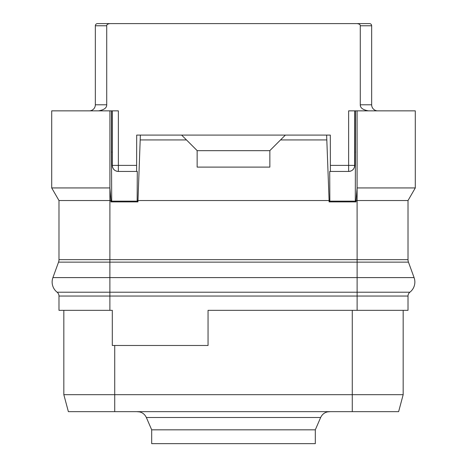 <?xml version="1.0" encoding="UTF-8"?>
<svg xmlns="http://www.w3.org/2000/svg" width="467" height="467" viewBox="0 0 467 467"><rect width="100%" height="100%" fill="white"/><g stroke="black" fill="none" stroke-linecap="round" stroke-linejoin="round"><path stroke-width="0.7" d="M109.885 310.339L112.308 310.339L112.308 345.481L208.048 345.481L208.048 310.339L408.018 310.339L408.018 296.037A4.845 4.845 0 0 1 409.886 292.214L357.115 292.214L357.115 296.037L109.885 296.037L109.885 310.339L58.982 310.339L58.982 296.037L109.885 296.037L109.885 292.214L409.886 292.214A4.845 4.845 0 0 0 408.018 296.037L357.115 296.037L357.115 310.339M136.609 171.447L136.691 135.091L140.369 135.091L137.928 201.89L110.924 201.89L110.948 200.536L58.982 200.536L58.982 259.652A7.274 7.274 0 0 1 58.544 262.139L52.917 277.602A12.918 12.918 0 0 0 57.114 292.214A4.845 4.845 0 0 1 58.982 296.037M408.018 200.536L415.291 187.938L357.074 187.938L357.074 110.854L355.521 110.854L355.299 200.536L356.052 200.536L357.092 187.938L357.115 259.652L109.885 259.652L109.908 187.938L110.948 200.536L111.701 200.536L111.479 152.114L112.308 152.114L112.308 165.388C112.611 169.118 114.631 171.138 118.367 171.447A6.059 6.059 0 0 1 117.649 171.407A6.059 6.059 0 0 0 118.367 171.447L137.286 171.447L137.152 200.536L329.101 200.536L329.072 201.89L356.076 201.89L356.052 200.536L408.018 200.536L408.018 259.652A7.274 7.274 0 0 0 408.456 262.139L414.083 277.602A12.918 12.918 0 0 1 409.886 292.214M52.917 277.602L109.885 277.602L109.885 259.652L58.982 259.652A7.274 7.274 0 0 1 58.544 262.139L357.115 262.139L357.115 259.652L408.018 259.652A7.274 7.274 0 0 0 408.456 262.139L357.115 262.139L357.115 277.602L414.083 277.602M58.982 200.536L51.709 187.938L51.709 110.854L109.926 110.854L109.908 187.938L109.926 110.854L111.479 110.854L111.479 152.114M330.391 171.447L330.309 135.091L326.631 135.091L329.101 200.536L329.848 200.536L329.714 171.447L348.633 171.447C352.369 171.138 354.389 169.118 354.692 165.388A6.059 6.059 0 0 1 354.651 166.106A6.059 6.059 0 0 0 354.692 165.388L354.692 110.854L355.521 110.854M354.692 110.854L348.633 110.854L348.633 165.388L354.692 165.388M415.291 187.938L415.291 110.854L357.074 110.854L357.092 187.938M355.299 200.536L356.076 201.89M329.848 200.536L329.836 201.143L355.311 201.143M354.692 152.114L355.521 152.114M329.072 201.89L329.836 201.143M140.369 139.937L186.479 139.937L197.144 150.602L197.144 167.104L269.856 167.104L269.856 150.602L280.521 139.937L326.631 139.937M137.152 200.536L137.928 201.89M111.701 200.536L111.689 201.143L137.164 201.143M110.924 201.89L111.689 201.143M109.926 187.938L51.709 187.938M112.308 165.388A6.059 6.059 0 0 0 112.349 166.106A6.059 6.059 0 0 1 112.308 165.388L118.367 165.388L118.367 110.854L111.479 110.854M106.71 105.057L106.721 104.795C106.785 107.906 104.053 109.926 98.514 110.854M368.486 110.854C362.947 109.926 360.215 107.906 360.279 104.795L360.489 106.114M360.279 104.795L360.279 25.773L371.662 25.773L371.662 104.795A6.059 6.059 0 0 0 377.721 110.854A6.059 6.059 0 0 1 371.662 104.795L360.279 104.795L360.279 25.773C360.32 24.588 359.222 23.858 356.981 23.595L369.479 23.595A2.183 2.183 0 0 1 371.662 25.773M357.71 23.642L357.331 23.601M110.019 23.595C107.778 23.858 106.68 24.582 106.721 25.773L106.721 104.795L95.338 104.795L95.338 25.773A2.183 2.183 -90 0 1 97.521 23.595L356.981 23.595M136.545 23.595L330.455 23.595M151.693 443.65L315.307 443.65L315.307 429.833L151.693 429.833L151.693 443.65M315.307 429.833L320.654 417.498C322.458 413.785 325.423 411.836 329.55 411.655L154.379 411.655M330.455 411.655L327.396 411.9M114.73 345.481L114.73 394.685L63.827 394.685L63.827 310.339L63.827 394.685L68.375 411.655L398.625 411.655L403.173 394.685L403.173 310.339L403.173 394.685L352.27 394.685L352.27 411.655M114.73 411.655L114.73 394.685L352.27 394.685L352.27 310.339M136.545 411.655L139.604 411.9M95.338 104.795A6.059 6.059 0 0 1 89.279 110.854M140.369 135.091L326.631 135.091M285.372 135.091L280.521 139.937M269.856 150.666L197.144 150.666M181.628 135.091L186.479 139.937M112.308 152.114L112.308 110.854M112.459 166.748A6.059 6.059 0 0 0 112.845 167.881A6.059 6.059 0 0 1 112.459 166.748M113.02 168.243A6.059 6.059 0 0 0 113.37 168.82A6.059 6.059 0 0 1 113.02 168.243M113.393 168.85A6.059 6.059 0 0 0 114.905 170.362A6.059 6.059 0 0 1 113.393 168.85M114.935 170.385A6.059 6.059 0 0 0 115.507 170.735A6.059 6.059 0 0 1 114.935 170.385M115.874 170.91A6.059 6.059 0 0 0 117.007 171.296A6.059 6.059 0 0 1 115.874 170.91M118.367 171.447L118.367 165.388L136.621 165.388M348.633 171.447A6.059 6.059 0 0 0 349.351 171.407A6.059 6.059 0 0 1 348.633 171.447L348.633 165.388L330.379 165.388M349.993 171.296A6.059 6.059 0 0 0 351.126 170.91A6.059 6.059 0 0 1 349.993 171.296M351.493 170.735A6.059 6.059 0 0 0 352.065 170.385A6.059 6.059 0 0 1 351.493 170.735M352.095 170.362A6.059 6.059 0 0 0 353.607 168.85A6.059 6.059 0 0 1 352.095 170.362M353.63 168.82A6.059 6.059 0 0 0 353.98 168.243A6.059 6.059 0 0 1 353.63 168.82M354.155 167.881A6.059 6.059 0 0 0 354.541 166.748A6.059 6.059 0 0 1 354.155 167.881M57.114 292.214L109.885 292.214L57.114 292.214M109.885 292.214L109.885 277.602L357.115 277.602L357.115 292.214M408.018 259.652A7.274 7.274 0 0 0 408.456 262.139M58.982 259.652A7.274 7.274 0 0 1 58.544 262.139M320.654 417.498L146.346 417.498C144.542 413.785 141.577 411.836 137.45 411.655M97.521 23.595A2.183 2.183 -90 0 0 95.338 25.773L106.721 25.773M151.693 429.833L146.346 417.498"/></g></svg>
